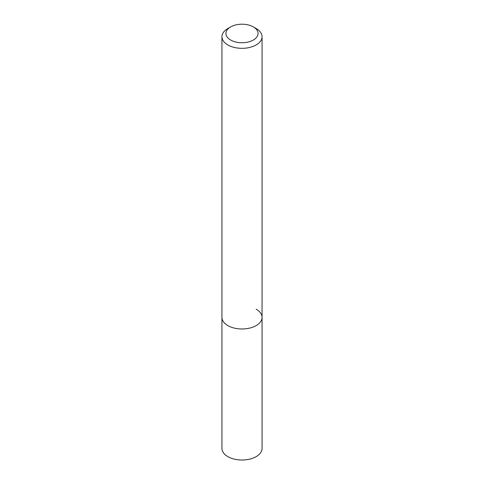 <?xml version="1.0" encoding="UTF-8"?>
<svg xmlns="http://www.w3.org/2000/svg" width="484" height="484" viewBox="0 0 484 484"><rect width="100%" height="100%" fill="white"/><g stroke="black" fill="none" stroke-linecap="round" stroke-linejoin="round"><path stroke-width="0.73" d="M230.65 26.916L227.813 28.55A20.062 11.58 0 0 0 221.938 36.742A20.062 11.58 0 0 0 227.813 44.933A20.062 11.58 0 0 0 249.677 47.444A20.062 11.58 0 0 0 262.062 36.742A20.062 11.58 0 0 0 256.187 28.55L253.35 26.916A16.051 9.269 180 0 1 253.35 40.021A16.051 9.269 180 0 1 230.65 40.021A16.051 9.269 180 0 1 230.65 26.916A16.051 9.269 180 0 1 253.35 26.916L256.187 28.55M256.187 309.203A20.062 11.58 180 0 1 262.062 317.395A20.062 11.58 180 0 1 249.677 328.098A20.062 11.58 180 0 1 227.813 325.587A20.062 11.58 180 0 1 221.938 317.395L221.938 448.438A20.062 11.58 0 0 0 227.813 456.63A20.062 11.58 0 0 0 249.677 459.141A20.062 11.58 0 0 0 262.062 448.438L262.062 317.395A20.062 11.58 180 0 1 249.677 328.098A20.062 11.58 180 0 1 227.813 325.587A20.062 11.58 180 0 1 221.938 317.395L221.938 36.742M262.062 36.742L262.062 317.395"/></g></svg>
